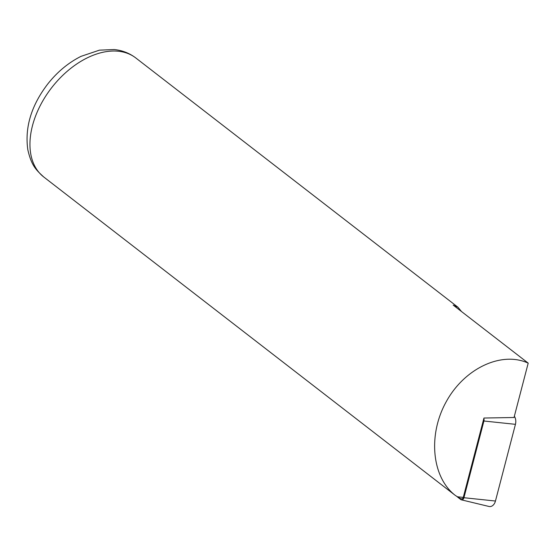 <?xml version="1.0" encoding="UTF-8"?>
<svg xmlns="http://www.w3.org/2000/svg" width="556" height="556" viewBox="0 0 556 556"><rect width="100%" height="100%" fill="white"/><g stroke="black" fill="none" stroke-linecap="round" stroke-linejoin="round"><path stroke-width="0.83" d="M460.097 498.398L455.433 495.514C431.873 477.548 427.675 435.139 446.162 401.849C464.371 368.392 501.519 350.864 528.2 363.137L514.029 417.5L483.956 418.036L463.273 497.405A2.134 1.494 93.7 0 1 461.549 498.85L459.708 498.405M528.2 363.137L453.168 305.084L457.984 307.246L461.501 311.527M457.678 497.147L460.743 499.517A3.134 2.203 -86.3 0 0 461.404 499.837L488.974 506.467A8.027 5.636 -86.3 0 0 495.452 501.032L515.44 424.332A8.027 5.636 93.7 0 0 514.363 416.235M461.404 499.837A3.134 2.203 -86.3 0 0 463.933 497.717L495.452 501.032M483.831 418.522A3.134 2.203 93.7 0 1 483.922 421.01L463.933 497.717M463.273 497.405L457.115 496.758M43.757 176.996C35.883 169.775 31.435 165.591 27.8 149.62C24.693 127.324 31.331 105.466 47.705 84.053C57.254 71.946 68.36 62.717 81.023 56.351L99.461 50.151L114.189 49.533C122.306 50.367 129.52 53.181 135.838 57.991A75.234 48.393 127.7 0 0 51.527 87.883A75.234 48.393 127.7 0 0 43.757 176.996L455.433 495.514M483.922 421.01L515.44 424.332M135.838 57.991L457.984 307.246"/></g></svg>
